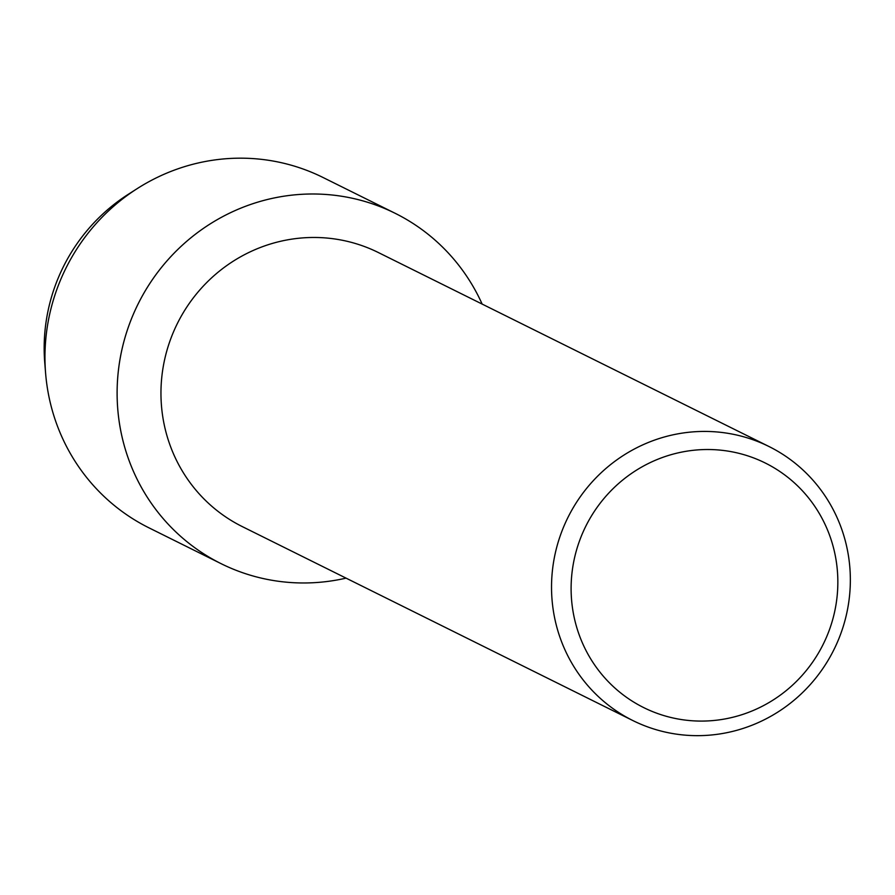 <?xml version="1.0" encoding="UTF-8"?>
<svg xmlns="http://www.w3.org/2000/svg" width="895" height="895" viewBox="0 0 895 895"><rect width="100%" height="100%" fill="white"/><g stroke="black" fill="none" stroke-linecap="round" stroke-linejoin="round"><path stroke-width="1.34" d="M632.899 720.576L242.321 526.618A152.989 148.514 -63.6 0 1 173.652 331.542A152.989 148.514 -63.6 0 1 362.676 245.879A152.989 148.514 -63.6 0 1 378.417 252.569L768.984 446.515A152.989 148.514 -63.6 0 1 837.653 641.603A152.989 148.514 -63.6 0 1 648.64 727.255A152.989 148.514 -63.6 0 1 632.899 720.576A152.989 148.514 -63.6 0 1 564.23 525.488A152.989 148.514 -63.6 0 1 753.254 439.837A152.989 148.514 -63.6 0 1 768.984 446.515M375.016 204.742A195.602 189.874 -63.6 0 1 482.148 304.076A195.602 189.874 -63.6 0 0 395.131 213.29A195.602 189.874 -63.6 0 0 375.016 204.742A195.602 189.874 -63.6 0 0 129.204 324.728A195.602 189.874 -63.6 0 0 241.258 572.229A195.602 189.874 -63.6 0 1 221.132 563.682A195.602 189.874 -63.6 0 1 133.344 314.257A195.602 189.874 -63.6 0 1 375.016 204.742M346.052 578.136A195.602 189.874 -63.6 0 1 241.258 572.229A195.602 189.874 -63.6 0 0 346.052 578.136M751.162 457.021A136.566 132.561 -63.6 0 1 829.408 629.812A136.566 132.561 -63.6 0 1 657.791 713.583A136.566 132.561 -63.6 0 1 579.546 540.793A136.566 132.561 -63.6 0 1 751.162 457.021M45.242 367.811A178.463 173.227 -63.6 0 1 132.784 191.53M221.132 563.682L148.984 527.849A195.602 189.874 -63.6 0 1 45.6 373.204L44.75 362.688A178.463 173.227 -63.6 0 1 128.399 194.237L137.293 188.565A195.602 189.874 -63.6 0 1 302.857 168.92A195.602 189.874 -63.6 0 1 322.983 177.467L395.131 213.29M45.6 373.204A195.602 189.874 -63.6 0 1 137.293 188.565"/></g></svg>
